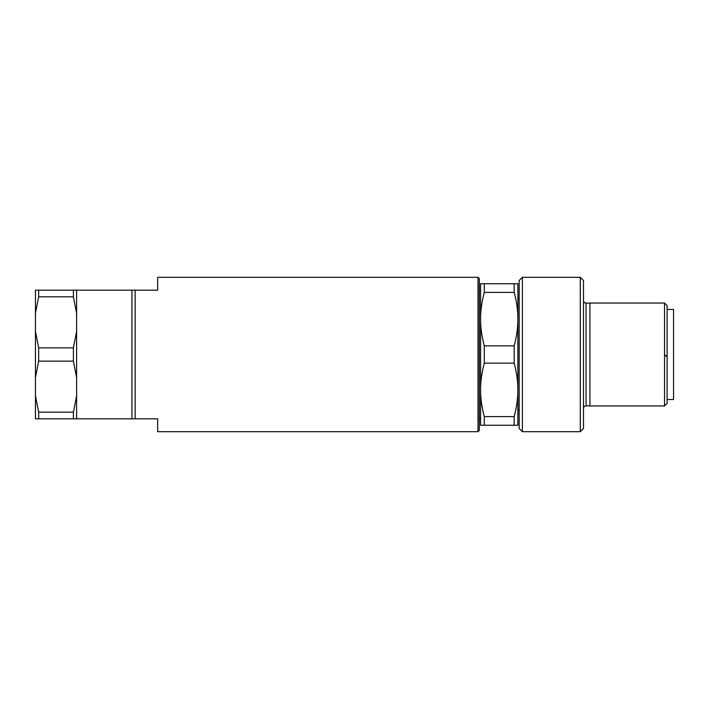 <?xml version="1.0" encoding="UTF-8"?>
<svg xmlns="http://www.w3.org/2000/svg" width="709" height="709" viewBox="0 0 709 709"><rect width="100%" height="100%" fill="white"/><g stroke="black" fill="none" stroke-linecap="round" stroke-linejoin="round"><path stroke-width="1.06" d="M35.45 395.808L35.45 377.516L38.667 361.138L73.399 361.138L76.616 377.516L76.616 395.808L73.399 412.186L38.667 412.186L35.45 395.808L35.45 418.824L157.664 418.824L157.664 431.692L477.999 431.692L479.293 430.407L479.293 278.593L477.999 277.308L157.664 277.308L157.664 290.176L35.45 290.176L35.45 313.192L38.667 296.814L73.399 296.814L76.616 313.192L76.616 331.484L73.399 347.862L38.667 347.862L35.45 331.484L35.45 313.192M484.291 425.258L514.167 425.258L514.167 416.591L484.291 416.591L484.291 425.258L480.578 425.258L480.578 389.879L480.578 418.824L479.293 418.824M484.291 416.591C481.801 407.294 480.56 398.396 480.578 389.879L480.578 290.176L479.293 290.176M664.546 303.044L667.116 305.614L667.116 403.386L664.546 405.956L589.932 405.956L589.932 303.044L664.546 303.044L664.546 354.5L667.116 357.07M664.546 405.956L664.546 354.5M667.116 399.53L673.55 399.53L673.55 309.47L667.116 309.47M522.391 431.692L522.391 277.308L580.281 277.308L580.281 431.692L522.391 431.692L519.174 428.475L519.174 280.525L522.391 277.308M580.281 431.692L583.498 428.475L583.498 280.525L580.281 277.308M589.932 405.894L586.068 405.894A2.57 2.57 0 0 0 583.498 408.473M589.932 303.106L586.068 303.106A2.57 2.57 0 0 1 583.498 300.527M480.578 389.879C480.56 381.362 481.801 372.464 484.291 363.159L514.167 363.159C516.666 372.464 517.898 381.362 517.88 389.879L517.88 319.121C517.898 327.638 516.666 336.536 514.167 345.841L484.291 345.841C481.801 336.536 480.56 327.638 480.578 319.121L480.578 283.742L514.167 283.742L514.167 292.409C516.666 301.706 517.898 310.604 517.88 319.121L517.88 283.742L514.167 283.742M514.167 363.159L514.167 345.841M480.578 319.121C480.56 310.604 481.801 301.706 484.291 292.409L484.291 283.742M484.291 292.409L514.167 292.409M514.167 425.258L517.88 425.258L517.88 389.879C517.898 398.396 516.666 407.294 514.167 416.591M484.291 363.159L484.291 345.841M35.45 377.516L35.45 331.484M38.667 361.138L38.667 347.862M38.667 296.814L38.667 290.176M38.667 418.824L38.667 412.186M73.399 361.138L73.399 347.862M73.399 296.814L73.399 290.176M73.399 418.824L73.399 412.186M76.616 377.516L76.616 331.484M76.616 313.192L76.616 290.176M76.616 418.824L76.616 395.808M131.936 418.824L131.936 290.176M135.153 418.824L135.153 290.176M504.055 425.258L505.34 425.258M487.012 425.258L488.297 425.258M477.999 431.692L477.999 277.308M586.068 303.106L586.068 405.894M517.88 299.827L519.174 298.214M517.88 409.173L519.174 410.786"/></g></svg>
